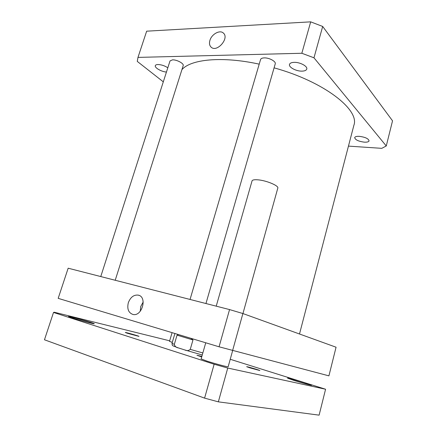 <?xml version="1.0" encoding="UTF-8"?>
<svg xmlns="http://www.w3.org/2000/svg" width="437" height="437" viewBox="0 0 437 437"><rect width="100%" height="100%" fill="white"/><g stroke="black" fill="none" stroke-linecap="round" stroke-linejoin="round"><path stroke-width="0.66" d="M249.888 367.845L246.67 366.698C246.457 366.321 260.233 370.347 259.873 370.554L249.888 367.845M201.703 356.931L196.929 355.259L201.856 356.395M127.566 333.322L125.304 332.481C125.108 332.093 139.376 336.157 138.977 336.381L127.566 333.322M172.293 342.362L169.507 341.346L172.085 332.65M216.222 306.162L252.051 180.891C252.471 179.842 254.607 179.503 258.447 179.875C266.892 180.672 278.948 185.834 277.812 188.085L242.945 313.553M232.626 350.665L228.158 366.752C228.54 367.331 215.299 363.819 206.936 361.104L201.135 358.908L205.745 342.783M53.516 312.45L44.465 339.778L204.587 398.129L218.347 401.849L319.114 415.15L325.581 389.236L227.743 368.041L214.146 364.229L53.516 312.45L54.248 312.226L169.665 340.811M294.096 380.469L287.502 378.142C287.114 377.475 312.187 384.86 311.619 385.248C311.909 385.636 301.65 382.845 294.096 380.469M72.001 317.797L68.533 316.486C68.265 315.787 94.982 323.325 94.25 323.735C94.742 324.287 79.316 320.179 72.001 317.797M230.233 359.28L325.581 389.236M190.876 338.309L192.974 339.964L190.248 349.365C188.598 350.758 186.779 350.955 184.791 349.95L178.22 347.863C176.155 347.535 174.86 346.372 174.325 344.367L177.04 335.146L178.509 334.584M214.146 364.229L204.587 398.129M227.743 368.041L218.347 401.849M209.918 40.379C211.628 34.146 219.937 29.574 223.378 33.07C229.665 38.166 216.954 52.806 211.175 47.196C209.492 45.612 209.077 43.339 209.918 40.379M143.21 301.989L140.747 306.484L140.244 311.281M128.32 302.732C130.483 297.171 133.804 294.636 138.272 295.139C147.564 296.832 142.085 316.836 132.914 314.449C128.451 312.805 126.921 308.904 128.32 302.732M177.04 335.146L192.974 339.964M100.767 276.561L170.015 60.934L172.522 59.847C176.859 59.618 184.152 63.589 183.196 65.616L115.215 280.264M190.051 299.454L260.567 59.536C260.927 58.52 262.156 57.974 264.254 57.897C269.225 57.657 276.217 61.491 275.234 63.873L205.947 303.529M328.919 375.858L219.063 346.792L58.181 298.356L68.167 268.203L229.556 309.582L242.89 313.537L336.064 347.213L328.919 375.858M242.89 313.537L232.577 350.649M229.556 309.582L219.063 346.792M301.929 71.138C296.133 71.313 288.458 67.183 289.507 64.392C289.955 63.119 291.517 62.436 294.199 62.344C300.044 62.109 307.839 66.331 306.747 69.079C306.271 70.39 304.665 71.073 301.929 71.138M166.448 72.039C161.548 71.799 154.398 67.73 155.321 65.648C155.577 64.944 156.468 64.572 157.986 64.529C161.373 64.649 164.651 65.73 167.819 67.773M364.398 142.167C358.493 141.391 355.259 139.878 354.68 137.617C355.046 136.655 356.576 136.229 359.263 136.333C365.223 137.103 368.489 138.616 369.068 140.883C368.675 141.861 367.118 142.293 364.398 142.167M386.264 145.969L392.535 120.825L322.681 26.455L310.691 21.85L146.657 31.18L137.977 57.4L301.836 53.265L313.968 57.804L386.264 145.969L381.774 148.34L348.458 146.116M163.301 81.839L137.267 61.393L137.977 57.4M299.503 333.999L353.888 125.266C359.853 110.02 324.429 81.692 274.086 67.85M259.212 64.146C221.941 55.98 190.734 59.285 181.918 69.647M313.968 57.804L322.681 26.455M301.836 53.265L310.691 21.85M174.325 344.367L171.998 343.351L172.244 345.11L172.943 345.809L178.116 347.83M202.839 352.954L190.248 349.365M223.706 33.403L223.378 33.07M139.032 295.385L138.272 295.139M174.909 333.502L171.998 343.351M184.895 349.982L202.255 354.991"/></g></svg>
